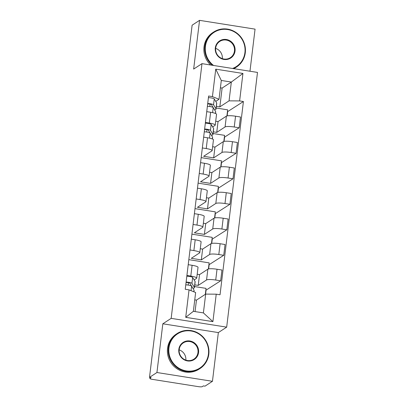 <?xml version="1.0" encoding="UTF-8"?>
<svg xmlns="http://www.w3.org/2000/svg" width="407" height="407" viewBox="0 0 407 407"><rect width="100%" height="100%" fill="white"/><g stroke="black" fill="none" stroke-linecap="round" stroke-linejoin="round"><path stroke-width="0.61" d="M249.969 71.23L255.062 29.136L199.552 20.35L192.119 25.198L149.501 377.365L156.934 372.517L212.449 381.303L218.345 332.58L226.674 327.147L257.499 72.421L201.989 63.64L171.164 318.36L162.831 323.794L156.934 372.517M212.449 381.303L205.011 386.151L203.393 385.897L202.233 386.65A3.348 0.585 -173.1 0 1 198.25 386.625L152.452 379.375A3.348 0.585 -173.1 0 1 149.878 378.49L150.005 377.447M199.552 20.35L193.656 69.073L201.989 63.64M150.071 377.457L149.959 378.378L151.119 377.62L149.501 377.365M194.765 284.859L198.229 285.409L206.558 279.97A7.692 1.348 6.9 0 1 215.72 280.031L220.66 280.81L221.963 270.019L217.028 269.241A7.692 1.348 -173.1 0 0 207.865 269.18L199.532 274.618L197.192 274.247M196.718 278.129L198.026 267.338A7.692 1.348 -173.1 0 0 192.104 265.293L190.797 276.083A7.692 1.348 6.9 0 1 196.718 278.129A7.692 1.348 6.9 0 1 196.525 278.383L194.144 279.94M190.797 276.083L186.91 275.468M205.332 294.327L206.049 288.37L194.561 286.553M205.82 290.303L220.66 280.81M192.104 265.293L188.217 264.677M189.998 249.964L193.885 250.58A7.692 1.348 6.9 0 1 199.806 252.625A7.692 1.348 6.9 0 1 199.613 252.879L191.28 258.313L201.312 259.9L209.646 254.467A7.692 1.348 6.9 0 1 218.808 254.523L223.743 255.306L225.051 244.515L220.116 243.732A7.692 1.348 -173.1 0 0 210.953 243.676L202.62 249.109L200.275 248.738M208.399 268.971L209.137 262.866L188.823 259.651M208.903 264.799L223.743 255.306M199.806 252.625L201.109 241.834A7.692 1.348 -173.1 0 0 195.192 239.789L191.3 239.174M193.081 224.46L196.973 225.076A7.692 1.348 6.9 0 1 202.89 227.121A7.692 1.348 6.9 0 1 202.696 227.376L194.368 232.809L204.4 234.396L212.734 228.963A7.692 1.348 6.9 0 1 221.896 229.019L226.831 229.802L228.139 219.012L223.199 218.228A7.692 1.348 -173.1 0 0 214.036 218.172L205.708 223.606L203.363 223.234M211.487 243.467L212.225 237.362L191.911 234.147M211.991 239.291L226.831 229.802M202.89 227.121L204.197 216.331A7.692 1.348 -173.1 0 0 198.275 214.286L194.388 213.67M196.169 198.957L200.056 199.572A7.692 1.348 6.9 0 1 205.978 201.618A7.692 1.348 6.9 0 1 205.784 201.867L197.451 207.305L207.489 208.893L215.817 203.459A7.692 1.348 6.9 0 1 224.979 203.515L229.919 204.294L231.222 193.503L226.287 192.725A7.692 1.348 -173.1 0 0 217.124 192.669L208.791 198.102L206.451 197.731M214.57 217.959L215.313 211.854L194.999 208.638M215.079 213.787L229.919 204.294M205.978 201.618L207.285 190.827A7.692 1.348 -173.1 0 0 201.363 188.782L197.476 188.166M199.257 173.448L203.144 174.064A7.692 1.348 6.9 0 1 209.066 176.109A7.692 1.348 6.9 0 1 208.872 176.363L200.539 181.797L210.572 183.384L218.905 177.951A7.692 1.348 6.9 0 1 228.068 178.012L233.002 178.79L234.31 167.999L229.375 167.221A7.692 1.348 -173.1 0 0 220.212 167.16L211.879 172.593L209.534 172.227M217.659 192.455L218.396 186.35L198.082 183.135M218.162 188.283L233.002 178.79M209.066 176.109L210.373 165.318A7.692 1.348 -173.1 0 0 204.451 163.273L200.559 162.658M202.34 147.945L206.232 148.56A7.692 1.348 6.9 0 1 212.154 150.605A7.692 1.348 6.9 0 1 211.955 150.86L203.627 156.293L213.66 157.88L221.993 152.447A7.692 1.348 6.9 0 1 231.156 152.503L236.091 153.286L237.398 142.496L232.463 141.712A7.692 1.348 -173.1 0 0 223.295 141.656L214.967 147.09L212.622 146.718M220.747 166.951L221.484 160.846L201.17 157.631M221.25 162.775L236.091 153.286M212.154 150.605L213.456 139.815A7.692 1.348 -173.1 0 0 207.534 137.77L203.648 137.154M213.283 131.827L216.748 132.377L225.076 126.943A7.692 1.348 6.9 0 1 234.244 126.999L239.179 127.783L240.481 116.992L235.546 116.209A7.692 1.348 -173.1 0 0 226.384 116.153L218.05 121.586L215.71 121.215M205.428 122.441L209.32 123.056A7.692 1.348 6.9 0 1 215.237 125.102A7.692 1.348 6.9 0 1 215.044 125.356L212.663 126.908M223.83 141.448L224.572 135.343L213.08 133.521M224.338 137.271L239.179 127.783M215.237 125.102L216.544 114.311A7.692 1.348 -173.1 0 0 210.623 112.266L206.736 111.65M216.748 132.377L218.05 121.586M213.66 157.88L214.967 147.09M210.572 183.384L211.879 172.593M207.489 208.893L208.791 198.102M204.4 234.396L205.708 223.606M201.312 259.9L202.62 249.109M198.229 285.409L199.532 274.618M205.677 294.103L216.234 294.169L212.907 321.637L185.719 317.333L189.041 289.865L195.64 292.516L193.366 311.314L203.398 312.902L205.677 294.103L196.449 300.122L194.755 299.852M195.06 311.584L196.449 300.122M216.371 106.324L219.831 106.873L222.11 88.07L231.339 82.051L221.301 80.464L219.027 99.262L212.429 96.617L208.628 96.011L185.241 289.265L189.041 289.865M212.429 96.617L215.751 69.149L242.943 73.453L239.621 100.916L229.06 100.85L231.339 82.051L242.943 73.453M216.234 294.169L220.034 294.77L243.422 101.521L239.621 100.916M226.674 327.147L171.164 318.36M218.345 332.58L162.831 323.794M222.11 88.07L220.416 87.8M219.831 106.873L229.06 100.85M219.027 99.262L215.746 101.404M227.421 111.767L243.422 101.521M227.655 111.803L227.162 115.883M224.567 137.307L224.074 141.392M221.484 162.815L220.991 166.895M218.396 188.319L217.903 192.399M215.308 213.823L214.815 217.903M212.225 239.331L211.732 243.411M209.137 264.835L208.643 268.915M206.049 290.339L205.586 294.159M226.918 115.939L227.655 109.834L216.168 108.018M212.907 321.637L203.398 312.902M185.719 317.333L193.366 311.314M221.301 80.464L215.751 69.149M191.529 286.029L189.799 283.13A2.01 0.351 -173.1 0 0 188.182 282.631A2.01 0.351 -173.1 0 0 186.05 282.565M188.182 285.073L188.472 282.677M192.949 288.359A10.038 1.76 -173.1 0 0 194.429 287.642A10.038 1.76 -173.1 0 0 194.368 287.393L191.941 283.338A4.182 0.733 -173.1 0 0 186.111 282.066M194.429 287.642L195.141 281.756A10.038 1.76 -173.1 0 0 195.08 281.507L192.653 277.452A4.182 0.733 -173.1 0 0 186.823 276.18M193.925 291.824L194.093 290.42A10.038 1.76 -173.1 0 0 194.032 290.176L191.605 286.116A4.182 0.733 -173.1 0 0 185.775 284.844M208.435 354.085A20.406 19.668 56.9 0 0 191.107 331.013A20.406 19.668 56.9 0 0 168.946 347.832A20.406 19.668 56.9 0 0 186.279 370.904A20.406 19.668 56.9 0 0 208.435 354.085M168.35 347.827A20.91 20.152 -123.1 0 1 177.157 333.516A20.91 20.152 -123.1 0 1 199.211 333.755A20.91 20.152 -123.1 0 1 208.811 354.232A20.91 20.152 -123.1 0 1 200.005 368.544A20.91 20.152 -123.1 0 1 177.951 368.304A20.91 20.152 -123.1 0 1 168.35 347.827M198.565 352.518A10.206 9.834 -123.1 0 1 187.485 360.933A10.206 9.834 -123.1 0 1 178.821 349.394A10.206 9.834 -123.1 0 1 189.901 340.985A10.206 9.834 -123.1 0 1 198.565 352.518M179.192 349.547A9.702 9.351 56.9 0 0 183.649 359.045A9.702 9.351 56.9 0 0 193.88 359.157A9.702 9.351 56.9 0 0 197.965 352.518A9.702 9.351 56.9 0 0 193.513 343.015A9.702 9.351 56.9 0 0 183.277 342.903A9.702 9.351 56.9 0 0 179.192 349.547M200.005 368.544L199.181 369.083A20.91 20.152 -123.1 0 1 177.126 368.844A20.91 20.152 -123.1 0 1 167.526 348.367A20.91 20.152 -123.1 0 1 176.333 334.055L177.157 333.516M179.161 349.857A9.702 9.351 -123.1 0 1 185.857 360.124M232.539 68.473A20.406 19.668 56.9 0 0 244.922 52.6A20.406 19.668 56.9 0 0 227.589 29.528A20.406 19.668 56.9 0 0 205.428 46.352A20.406 19.668 56.9 0 0 213.578 65.471M212.357 65.278A20.91 20.152 -123.1 0 1 204.833 46.347A20.91 20.152 -123.1 0 1 213.639 32.036A20.91 20.152 -123.1 0 1 235.694 32.275A20.91 20.152 -123.1 0 1 245.294 52.747A20.91 20.152 -123.1 0 1 236.487 67.063A20.91 20.152 -123.1 0 1 233.557 68.63M235.048 51.038A10.206 9.834 -123.1 0 1 223.967 59.447A10.206 9.834 -123.1 0 1 215.303 47.914A10.206 9.834 -123.1 0 1 226.384 39.499A10.206 9.834 -123.1 0 1 235.048 51.038M215.674 48.062A9.702 9.351 56.9 0 0 220.131 57.565A9.702 9.351 56.9 0 0 230.362 57.672A9.702 9.351 56.9 0 0 234.452 51.033A9.702 9.351 56.9 0 0 229.996 41.534A9.702 9.351 56.9 0 0 219.765 41.422A9.702 9.351 56.9 0 0 215.674 48.062M210.628 65.003A20.91 20.152 -123.1 0 1 204.009 46.881A20.91 20.152 -123.1 0 1 212.82 32.57L213.639 32.036M236.487 67.063L235.663 67.598A20.91 20.152 -123.1 0 1 233.801 68.671M215.644 48.372A9.702 9.351 -123.1 0 1 222.339 58.644M210.048 132.997L208.318 130.098A2.01 0.351 -173.1 0 0 206.7 129.599A2.01 0.351 -173.1 0 0 204.568 129.533M206.7 132.041L206.99 129.65M211.467 135.328A10.038 1.76 -173.1 0 0 212.947 134.61A10.038 1.76 -173.1 0 0 212.886 134.366L210.46 130.306A4.182 0.733 -173.1 0 0 204.629 129.034M212.947 134.61L213.66 128.724A10.038 1.76 -173.1 0 0 213.599 128.48L211.172 124.42A4.182 0.733 -173.1 0 0 205.342 123.148M212.418 138.98L212.612 137.388A10.038 1.76 -173.1 0 0 212.551 137.144L210.124 133.084A4.182 0.733 -173.1 0 0 204.294 131.812M213.136 107.494L211.401 104.594A2.01 0.351 -173.1 0 0 209.788 104.095A2.01 0.351 -173.1 0 0 207.656 104.029M209.788 106.537L210.078 104.146M214.55 109.824A10.038 1.76 -173.1 0 0 216.036 109.107A10.038 1.76 -173.1 0 0 215.975 108.857L213.548 104.803A4.182 0.733 -173.1 0 0 207.718 103.531M216.036 109.107L216.748 103.22A10.038 1.76 -173.1 0 0 216.687 102.971L214.26 98.916A4.182 0.733 -173.1 0 0 208.43 97.644M215.507 113.477L215.7 111.884A10.038 1.76 -173.1 0 0 215.639 111.64L213.212 107.58A4.182 0.733 -173.1 0 0 207.382 106.308M226.384 116.153L225.076 126.943M223.295 141.656L221.993 152.447M220.212 167.16L218.905 177.951M217.124 192.669L215.817 203.459M214.036 218.172L212.734 228.963M210.953 243.676L209.646 254.467M207.865 269.18L206.558 279.97M207.534 137.77L206.232 148.56M204.451 163.273L203.144 174.064M201.363 188.782L200.056 199.572M198.275 214.286L196.973 225.076M195.192 239.789L193.885 250.58M210.623 112.266L209.32 123.056M232.463 141.712L231.156 152.503M229.375 167.221L228.068 178.012M226.287 192.725L224.979 203.515M223.199 218.228L221.896 229.019M220.116 243.732L218.808 254.523M217.028 269.241L215.72 280.031M235.546 116.209L234.244 126.999M194.368 287.393L195.08 281.507M191.941 283.338L192.653 277.452M193.834 291.788L194.032 290.176M191.056 290.674L191.605 286.116M212.886 134.366L213.599 128.48M210.46 130.306L211.172 124.42M212.332 138.945L212.551 137.144M209.513 138.136L210.124 133.084M215.975 108.857L216.687 102.971M213.548 104.803L214.26 98.916M215.42 113.441L215.639 111.64M212.602 112.632L213.212 107.58"/></g></svg>
